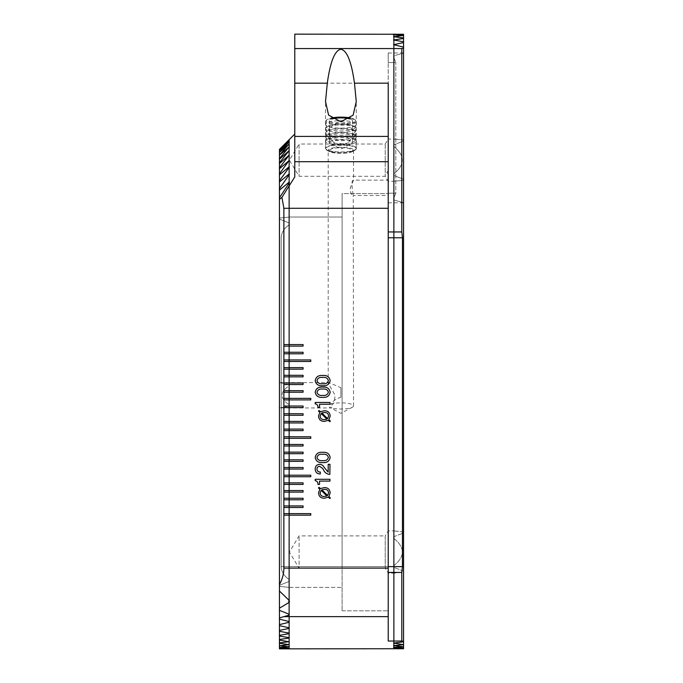 <?xml version="1.0" encoding="UTF-8"?>
<svg xmlns="http://www.w3.org/2000/svg" width="683" height="683" viewBox="0 0 683 683"><rect width="100%" height="100%" fill="white"/><g stroke="black" fill="none" stroke-linecap="round" stroke-linejoin="round"><path stroke-width="0.51" stroke-dasharray="3.42 2.56" d="M385.212 568.171L299.086 568.171L299.086 535.899L299.086 568.171L289.387 552.035L299.086 535.899L385.212 535.899L385.212 568.171L388.217 573.165L388.217 530.904L388.217 573.165L394.134 573.139L393.579 573.165L393.579 648.85L403.559 648.79L403.559 572.175L394.134 573.139L403.559 572.175L403.559 571.167L403.559 648.79L403.559 571.167L394.134 567.488L403.559 571.167L403.559 648.133L403.559 35.439L393.579 34.79L403.559 34.261L393.579 34.15L393.579 139.033L394.134 139.059L388.217 139.033L388.217 181.294L388.217 139.033L385.212 144.028L299.086 144.028L299.086 176.299L299.086 144.028L289.387 160.163L299.086 176.299L385.212 176.299L388.217 181.294L393.579 181.294L403.559 180.303L403.559 179.296L394.134 175.616L393.579 174.669L394.134 173.576C405.036 164.637 405.036 155.69 394.134 146.751L393.579 145.658L393.579 34.79L393.579 145.658L394.134 144.711L403.559 141.031L403.559 140.024L394.134 139.059L403.559 140.024L403.559 141.031L394.134 144.711L393.579 145.658L394.134 146.751C405.036 155.69 405.036 164.637 394.134 173.576L393.579 174.669L394.134 175.616L403.559 179.296L403.559 180.303L393.579 181.294L393.579 530.904L388.217 530.904L385.212 535.899L385.212 568.171M394.134 530.93L403.559 531.895L403.559 532.902L394.134 536.582L393.579 537.53L394.134 538.622C405.036 547.561 405.036 556.508 394.134 565.447L393.579 566.54L394.134 567.488L393.579 566.54L394.134 565.447C405.036 556.508 405.036 547.561 394.134 538.622L393.579 537.53L393.579 174.669L393.579 537.53L394.134 536.582L403.559 532.902L403.559 179.296L403.559 532.902L403.559 180.303L403.559 531.895L393.579 530.904L394.134 530.93L394.134 181.268L394.134 530.93M294.783 34.15L294.783 48.561L401.792 48.561L403.559 48.134L403.559 47.093L393.579 44.694L403.559 42.568L403.559 41.783L393.579 40.007L403.559 38.479L403.559 37.932L393.579 36.728L403.559 35.439L403.559 648.133L393.579 647.416L393.579 36.728L393.579 647.416L403.559 646.758L393.579 645.614L393.579 40.007L393.579 643.079L393.579 198.966L394.134 197.396L393.579 198.966L394.134 200.059L403.559 202.723L394.134 200.059L393.579 198.966L393.579 645.614L403.559 644.65L393.579 643.079L403.559 641.807L403.559 641.252L401.792 641.03L401.792 572.448L402.458 566.634L402.458 237.769L401.792 231.955L388.217 231.955L388.217 193.588L388.217 641.03L401.792 641.03M394.134 58.388L393.579 56.817L394.134 55.724L393.579 56.817L395.799 62.58L394.134 58.388L394.134 45.035L394.134 55.724L403.559 53.061L394.134 55.724L394.134 40.254L394.134 58.388M386.834 172.611L388.217 173.994L388.217 172.458L388.217 173.994L386.834 172.611M386.834 172.304L388.217 170.921L388.217 172.458L388.217 170.921L386.834 172.304M352.419 407.205L340.885 413.326L329.59 407.333A12.678 3.065 0 0 0 340.885 409.006A12.678 3.065 0 0 0 352.419 407.205A12.678 3.065 0 0 0 353.563 405.933A12.678 3.065 0 0 0 340.885 402.868A12.678 3.065 0 0 0 330.854 404.063C331.895 406.573 331.964 407.879 331.042 407.964L329.59 407.333L333.978 403.004L335.165 395.32L328.207 383.265L328.873 382.608L340.885 387.679L340.885 397.241C336.548 398.539 333.21 400.81 330.854 404.063M340.885 145.001A15.367 3.714 0 0 0 325.518 148.723A15.367 3.714 0 0 0 326.901 150.26A15.367 3.714 0 0 0 340.885 152.437A15.367 3.714 0 0 0 354.87 150.26A15.367 3.714 0 0 0 356.253 148.723A15.367 3.714 0 0 0 340.885 145.001M340.885 147.221A12.678 3.065 0 0 0 328.207 150.286A12.678 3.065 0 0 0 329.351 151.558A12.678 3.065 0 0 0 340.885 153.359A12.678 3.065 0 0 0 352.419 151.558A12.678 3.065 0 0 0 353.563 150.286A12.678 3.065 0 0 0 340.885 147.221M353.563 150.286L353.538 180.141C350.02 179.638 353.589 195.944 353.239 195.509C351.327 195.159 350.362 192.597 350.328 187.825L353.538 180.141L388.217 180.141L388.217 195.509L388.217 180.141M353.563 405.933L353.239 195.509L388.217 195.509M385.212 144.028L385.212 176.299L385.212 144.028M388.217 231.955L388.217 83.181L388.217 231.955L388.217 193.588L342.115 193.588L342.115 237.769L342.115 193.588L342.115 237.769L342.115 217.023L289.421 217.023L279.441 218.039L279.441 219.064L288.866 222.846L289.421 223.836L288.866 224.972C283.846 228.745 281.294 233.014 281.208 237.769L281.208 566.634C281.294 571.389 283.846 575.658 288.866 579.432C283.846 575.658 281.294 571.389 281.208 566.634L281.208 237.769C281.294 233.014 283.846 228.745 288.866 224.972L289.421 223.836L288.866 222.846L279.441 219.064L279.441 218.039L289.421 217.023L279.441 218.039L279.441 219.064L288.866 222.846L289.421 223.836L288.866 224.972C283.846 228.745 281.294 233.014 281.208 237.769C281.294 233.014 283.846 228.745 288.866 224.972L289.421 223.836L288.866 222.846L279.441 219.064L279.441 218.039L289.421 217.023L342.115 217.023L342.115 237.769L342.115 193.588L388.217 193.588L388.217 610.815L388.217 572.448L401.792 572.448M279.441 407.964L288.866 406.035L289.421 405.369L288.866 404.567C279.782 398.377 279.782 392.196 288.866 386.006L289.421 385.203L288.866 384.538L279.441 382.608L288.866 384.538L289.421 385.203L288.866 386.006C279.782 392.196 279.782 398.377 288.866 404.567L289.421 405.369L288.866 406.035L279.441 407.964L331.042 407.964M279.441 382.608L328.873 382.608M340.885 397.241L340.885 387.679M294.783 48.561L294.783 176.931L294.783 134.039L294.783 176.931L281.925 197.353L279.441 199.393L279.441 197.763L288.866 183.471C289.575 182.404 289.575 182.037 288.866 182.37L279.441 190.122L279.441 188.687L288.866 175.138L288.866 174.174L279.441 181.994L279.441 180.739L288.866 167.83L288.866 166.985L279.441 174.908L279.441 173.823L288.866 161.478L288.866 160.753L279.441 168.786L279.441 167.856L288.866 156.023L288.866 155.408L279.441 163.57L279.441 162.785L288.866 151.413L279.441 159.224L279.441 158.576L288.866 147.204L279.441 155.186L288.866 144.284L279.441 152.591L288.866 142.124L279.441 150.764L288.866 140.707L279.441 149.697L288.866 140.024L279.441 149.381M281.925 197.353L283.872 208.281L283.872 568.111C283.863 573.711 282.386 579.175 279.441 584.503L279.441 591.026L288.866 600.126L289.421 601.381L289.421 182.284L288.866 182.37L288.866 602.568L279.441 608.203L279.441 610.354L288.866 614.128L288.866 615.229L279.441 617.919L279.441 619.097L288.866 621.521L288.866 622.341L279.441 624.612L279.441 625.637L288.866 627.737L288.866 628.454L279.441 630.4L279.441 631.288L288.866 633.081L288.866 633.687L279.441 635.352L279.441 636.095L288.866 637.598L288.866 638.11L279.441 639.484L279.441 640.099L288.866 641.738L279.441 642.84L279.441 643.318L288.866 644.598L279.441 645.794L288.866 646.716L279.441 647.535L288.866 648.107L279.441 648.551L288.866 648.782L279.441 648.85L279.441 149.389M288.866 602.568L289.421 601.381L289.421 580.567L289.421 633.389L289.421 580.567L288.866 579.432L289.421 580.567L288.866 581.557L279.441 585.34L279.441 586.364L288.866 587.354L279.441 586.364L288.866 587.354L279.441 586.364L279.441 585.34L279.441 586.364L279.441 585.34L288.866 581.557L279.441 585.34L288.866 581.557L289.421 580.567L288.866 581.557L289.421 580.567L288.866 579.432L289.421 580.567L289.421 621.931L289.421 150.584L289.421 637.854L289.421 146.845L289.421 641.533L289.421 143.882L289.421 644.445L289.421 141.68L289.421 646.605L289.421 140.22L289.421 648.765L289.421 174.037L288.866 174.174L288.866 615.229L288.866 175.138M288.866 167.83L288.866 224.972L288.866 167.83M288.866 161.478L288.866 217.049L288.866 161.478M288.866 151.413L288.866 638.11L288.866 151.413M288.866 147.622L288.866 641.738L288.866 147.622M288.866 144.608L288.866 644.598L288.866 144.608M288.866 142.354L288.866 646.716L288.866 142.354M288.866 140.843L288.866 648.107L288.866 140.843M288.866 140.066L288.866 386.006L288.866 140.066M403.559 648.73L393.579 648.491L393.579 566.54L393.579 648.491L403.559 648.133M288.866 648.739L288.866 404.567L288.866 648.739M288.866 633.081L288.866 579.432C283.846 575.658 281.294 571.389 281.208 566.634C281.294 571.389 283.846 575.658 288.866 579.432L288.866 633.081M288.866 627.737L288.866 587.354L288.866 627.737M283.872 568.111L388.217 568.111L388.217 641.03L388.217 572.448M401.792 231.955L401.792 48.561M388.217 566.634L281.208 566.634L342.115 566.634L281.208 566.634L281.208 237.769L281.208 566.634L342.115 566.634L342.115 610.815L342.115 237.769L342.115 587.38L342.115 237.769L342.115 566.634L342.115 237.769L342.115 566.634L342.115 237.769L342.115 566.634L402.458 566.634M388.217 193.204L388.217 62.58L388.217 193.204L395.799 193.204L394.134 197.396L395.799 193.204L395.799 62.58L395.799 193.204L388.217 193.204M388.217 62.58L388.217 52.975L388.217 62.58L395.799 62.58L388.217 62.58M294.783 83.181L388.217 83.181L388.217 568.111M279.441 648.432L279.441 149.825M279.441 647.535L279.441 150.764M279.441 647.296L279.441 151.011M279.441 645.794L279.441 152.591M279.441 645.435L279.441 152.966M279.441 643.318L279.441 155.186M279.441 642.84L279.441 155.698M279.441 640.099L279.441 158.576M279.441 639.484L279.441 159.224M279.441 636.095L279.441 162.785M279.441 635.352L279.441 163.57M279.441 174.908L279.441 624.612M279.441 630.4L279.441 625.637M279.441 619.097L279.441 631.288M279.441 173.823L279.441 168.786M279.441 617.919L279.441 181.994M279.441 610.354L279.441 188.687M279.441 608.203L279.441 190.122M279.441 591.026L279.441 197.763M279.441 584.503L279.441 199.393M279.441 648.551L279.441 149.697M279.441 180.739L279.441 167.856M403.559 140.024L403.559 34.261L403.559 140.024M403.559 35.439L403.559 34.372M403.559 646.758L403.559 37.932M403.559 644.65L403.559 41.783M403.559 647.954L403.559 35.764M403.559 646.46L403.559 38.479M403.559 644.231L403.559 42.568M403.559 641.807L403.559 47.093M403.559 641.252L403.559 48.134M310.765 399.897L310.765 398.36L283.872 398.36L283.872 399.897L310.765 399.897M283.872 407.58L283.872 406.044L303.081 406.044L303.081 407.58L283.872 407.58M310.765 361.478L310.765 359.941L283.872 359.941L283.872 361.478L310.765 361.478M310.765 438.315L310.765 436.779L283.872 436.779L283.872 438.315L310.765 438.315M310.765 476.734L310.765 475.197L283.872 475.197L283.872 476.734L310.765 476.734M310.765 515.153L310.765 513.616L283.872 513.616L283.872 515.153L310.765 515.153M283.872 392.213L283.872 390.676L303.081 390.676L303.081 392.213L283.872 392.213M283.872 384.529L283.872 382.992L303.081 382.992L303.081 384.529L283.872 384.529M283.872 376.845L283.872 375.309L303.081 375.309L303.081 376.845L283.872 376.845M283.872 369.161L283.872 367.625L303.081 367.625L303.081 369.161L283.872 369.161M283.872 353.794L283.872 352.257L303.081 352.257L303.081 353.794L283.872 353.794M283.872 346.11L283.872 344.574L303.081 344.574L303.081 346.11L283.872 346.11M283.872 415.264L283.872 413.727L303.081 413.727L303.081 415.264L283.872 415.264M283.872 422.948L283.872 421.411L303.081 421.411L303.081 422.948L283.872 422.948M283.872 430.631L283.872 429.095L303.081 429.095L303.081 430.631L283.872 430.631M283.872 445.999L283.872 444.462L303.081 444.462L303.081 445.999L283.872 445.999M283.872 453.683L283.872 452.146L303.081 452.146L303.081 453.683L283.872 453.683M283.872 461.366L283.872 459.83L303.081 459.83L303.081 461.366L283.872 461.366M283.872 469.05L283.872 467.514L303.081 467.514L303.081 469.05L283.872 469.05M283.872 484.418L283.872 482.881L303.081 482.881L303.081 484.418L283.872 484.418M283.872 492.101L283.872 490.565L303.081 490.565L303.081 492.101L283.872 492.101M283.872 499.785L283.872 498.249L303.081 498.249L303.081 499.785L283.872 499.785M283.872 507.469L283.872 505.932L303.081 505.932L303.081 507.469L283.872 507.469M330.316 421.018L329.88 421.676L328.216 420.344L324.365 421.394C320.737 421.343 318.799 419.541 318.551 415.99L319.866 412.301L318.466 411.14L319.055 410.492L320.523 411.712L324.365 410.756C327.968 410.782 329.906 412.566 330.171 416.092L328.899 419.738L330.316 421.018M324.357 419.618L326.875 419.157L321.155 413.48L320.122 416.067C320.353 418.534 321.77 419.721 324.357 419.618M324.485 412.523L321.872 412.967L327.601 418.679L328.591 416.084C328.378 413.659 327.012 412.472 324.485 412.523M329.974 402.475L329.974 404.251L319.533 404.251L319.533 407.597L317.954 407.597C318.082 405.489 317.16 404.225 315.196 403.807L315.196 402.475L329.974 402.475M330.171 392.247C329.377 396.02 326.884 397.719 322.7 397.352C318.509 397.719 316.007 396.02 315.196 392.247C315.99 388.456 318.491 386.749 322.7 387.107C326.901 386.749 329.385 388.465 330.171 392.247M322.7 389.079C319.687 388.653 317.774 389.703 316.972 392.23C317.783 394.757 319.695 395.807 322.7 395.389C325.697 395.807 327.592 394.748 328.395 392.23C327.601 389.703 325.706 388.653 322.7 389.079M330.171 380.627C329.377 384.392 326.884 386.091 322.7 385.733C318.509 386.1 316.007 384.392 315.196 380.627C315.99 376.837 318.491 375.121 322.7 375.488C326.901 375.121 329.385 376.837 330.171 380.627M322.7 377.46C319.687 377.025 317.774 378.075 316.972 380.61C317.783 383.129 319.695 384.179 322.7 383.761C325.697 384.179 327.592 383.129 328.395 380.61C327.601 378.083 325.706 377.033 322.7 377.46M330.316 497.856L329.88 498.513L328.216 497.181L324.365 498.231C320.737 498.18 318.799 496.379 318.551 492.827L319.866 489.139L318.466 487.978L319.055 487.329L320.523 488.55L324.365 487.594C327.968 487.619 329.906 489.404 330.171 492.93L328.899 496.575L330.316 497.856M324.357 496.456L326.875 495.995L321.155 490.317L320.122 492.904C320.353 495.371 321.77 496.558 324.357 496.456M324.485 489.361L321.872 489.805L327.601 495.517L328.591 492.921C328.378 490.496 327.012 489.31 324.485 489.361M329.974 479.312L329.974 481.088L319.533 481.088L319.533 484.435L317.954 484.435C318.082 482.326 317.16 481.063 315.196 480.644L315.196 479.312L329.974 479.312M329.974 464.338L329.855 474.386C326.79 474.173 324.638 472.593 323.383 469.665L322.7 468.436L319.567 466.31C317.868 466.48 317.006 467.445 316.972 469.187C317.202 471.108 318.329 472.055 320.344 472.021L320.259 473.993C317.091 473.891 315.409 472.269 315.196 469.136C315.273 466.224 316.733 464.628 319.576 464.338C321.727 464.44 323.272 465.482 324.22 467.462L328.199 472.158L328.199 464.338L329.974 464.338M330.171 457.465C329.377 461.23 326.884 462.929 322.7 462.57C318.509 462.937 316.007 461.23 315.196 457.465C315.99 453.674 318.491 451.958 322.7 452.325C326.901 451.958 329.385 453.674 330.171 457.465M322.7 454.297C319.687 453.862 317.774 454.912 316.972 457.448C317.783 459.966 319.695 461.016 322.7 460.598C325.697 461.016 327.592 459.966 328.395 457.448C327.601 454.921 325.706 453.871 322.7 454.297M350.738 118.048A14.599 3.535 180 0 1 355.117 119.798A14.599 3.535 180 0 1 355.143 121.531A14.599 3.535 180 0 1 337.445 124.101A14.599 3.535 180 0 1 326.815 119.824A14.599 3.535 180 0 1 326.841 119.798A14.599 3.535 180 0 1 331.067 118.082M355.886 122.325A15.367 3.714 180 0 1 339.109 125.109A15.367 3.714 180 0 1 325.612 121.42A15.367 3.714 180 0 1 326.064 120.524A15.367 3.714 180 0 1 326.098 120.498A15.367 3.714 180 0 1 340.979 117.707A15.367 3.714 180 0 1 355.86 120.498A15.367 3.714 180 0 1 356.347 121.42A15.367 3.714 180 0 1 355.886 122.325M355.886 125.305A15.367 3.714 180 0 1 339.827 128.114A15.367 3.714 180 0 1 325.68 124.758A15.367 3.714 180 0 1 325.612 124.4A15.367 3.714 180 0 1 326.064 123.503A15.367 3.714 180 0 1 342.849 120.712A15.367 3.714 180 0 1 356.347 124.4A15.367 3.714 180 0 1 356.278 124.758A15.367 3.714 180 0 1 355.886 125.305M354.699 128.378A14.138 3.424 180 0 1 339.921 130.957A14.138 3.424 180 0 1 326.901 127.875A14.138 3.424 180 0 1 327.259 126.722A14.138 3.424 180 0 1 327.422 126.577A14.138 3.424 180 0 1 340.979 124.127A14.138 3.424 180 0 1 354.537 126.577A14.138 3.424 180 0 1 355.058 127.875A14.138 3.424 180 0 1 354.699 128.378M355.886 129.497A15.367 3.714 180 0 1 339.827 132.306A15.367 3.714 180 0 1 325.68 128.95A15.367 3.714 180 0 1 326.064 127.695A15.367 3.714 180 0 1 326.243 127.542A15.367 3.714 180 0 1 340.979 124.878A15.367 3.714 180 0 1 355.715 127.542A15.367 3.714 180 0 1 356.278 128.95A15.367 3.714 180 0 1 355.886 129.497M354.699 132.57A14.138 3.424 180 0 1 339.921 135.157A14.138 3.424 180 0 1 326.901 132.067A14.138 3.424 180 0 1 327.259 130.914A14.138 3.424 180 0 1 327.422 130.769A14.138 3.424 180 0 1 340.979 128.319A14.138 3.424 180 0 1 354.537 130.769A14.138 3.424 180 0 1 355.058 132.067A14.138 3.424 180 0 1 354.699 132.57M355.886 133.689A15.367 3.714 180 0 1 339.827 136.498A15.367 3.714 180 0 1 325.68 133.142A15.367 3.714 180 0 1 326.064 131.896A15.367 3.714 180 0 1 326.243 131.734A15.367 3.714 180 0 1 340.979 129.07A15.367 3.714 180 0 1 355.715 131.734A15.367 3.714 180 0 1 356.278 133.142A15.367 3.714 180 0 1 355.886 133.689M354.699 136.762A14.138 3.424 180 0 1 339.921 139.349A14.138 3.424 180 0 1 326.901 136.258A14.138 3.424 180 0 1 327.259 135.106A14.138 3.424 180 0 1 327.422 134.969A14.138 3.424 180 0 1 340.979 132.519A14.138 3.424 180 0 1 354.537 134.969A14.138 3.424 180 0 1 355.058 136.258A14.138 3.424 180 0 1 354.699 136.762M355.886 137.881A15.367 3.714 180 0 1 339.827 140.689A15.367 3.714 180 0 1 325.68 137.334A15.367 3.714 180 0 1 326.064 136.088A15.367 3.714 180 0 1 326.243 135.934A15.367 3.714 180 0 1 340.979 133.27A15.367 3.714 180 0 1 355.715 135.934A15.367 3.714 180 0 1 356.278 137.334A15.367 3.714 180 0 1 355.886 137.881M354.699 140.954A14.138 3.424 180 0 1 339.921 143.541A14.138 3.424 180 0 1 326.901 140.45A14.138 3.424 180 0 1 327.259 139.306A14.138 3.424 180 0 1 327.422 139.161A14.138 3.424 180 0 1 340.979 136.711A14.138 3.424 180 0 1 354.537 139.161A14.138 3.424 180 0 1 355.058 140.45A14.138 3.424 180 0 1 354.699 140.954M355.886 142.081A15.367 3.714 180 0 1 339.109 144.873A15.367 3.714 180 0 1 325.612 141.176A15.367 3.714 180 0 1 326.064 140.28A15.367 3.714 180 0 1 326.243 140.126A15.367 3.714 180 0 1 340.979 137.462A15.367 3.714 180 0 1 355.715 140.126A15.367 3.714 180 0 1 356.347 141.176A15.367 3.714 180 0 1 355.886 142.081M355.886 149.159A15.367 3.714 180 0 1 354.836 149.867A15.367 3.714 180 0 1 340.979 151.976A15.367 3.714 180 0 1 327.114 149.867A15.367 3.714 180 0 1 325.612 148.262A15.367 3.714 180 0 1 326.064 147.366A15.367 3.714 180 0 1 342.849 144.574A15.367 3.714 180 0 1 356.347 148.262A15.367 3.714 180 0 1 355.886 149.159M352.018 151.165A11.372 2.749 180 0 1 351.241 151.686A11.372 2.749 180 0 1 340.979 153.248A11.372 2.749 180 0 1 330.717 151.686A11.372 2.749 180 0 1 329.94 149.833A11.372 2.749 180 0 1 343.728 147.827A11.372 2.749 180 0 1 352.018 151.165M329.795 141.876A11.526 2.792 180 0 1 342.379 139.784A11.526 2.792 180 0 1 352.505 142.551A11.526 2.792 180 0 1 352.163 143.225A11.526 2.792 180 0 1 351.378 143.754A11.526 2.792 180 0 1 340.979 145.342A11.526 2.792 180 0 1 330.581 143.754A11.526 2.792 180 0 1 329.454 142.551A11.526 2.792 180 0 1 329.795 141.876M349.756 118.868A11.526 2.792 180 0 1 352.505 120.678A11.526 2.792 180 0 1 352.163 121.352A11.526 2.792 180 0 1 339.571 123.444A11.526 2.792 180 0 1 329.454 120.678A11.526 2.792 180 0 1 329.795 120.003A11.526 2.792 180 0 1 332.066 118.91M394.134 643.258L394.134 44.361M394.134 645.751L394.134 39.759M394.134 647.51L394.134 36.566M394.134 642.899L394.134 45.035M394.134 647.33L394.134 36.891M394.134 139.059L394.134 34.15L394.134 139.059M388.217 237.769L402.458 237.769M394.134 536.582L394.134 175.616L394.134 536.582M394.134 538.622L394.134 173.576L394.134 538.622M394.134 648.85L394.134 573.139L394.134 648.85M284.06 616.655L388.217 616.655M294.783 161.7L388.217 161.7M283.872 208.281L388.217 208.281M294.783 136.412L388.217 136.412M288.866 600.126L288.866 183.471M394.134 645.478L394.134 40.254M329.351 151.558L326.901 150.26M328.207 383.265L328.207 150.286M325.518 148.723L325.518 102.015M342.115 610.815L388.217 610.815L342.115 610.815M388.217 202.808L403.559 202.808M388.217 52.975L403.559 52.975M289.421 587.38L342.115 587.38L289.421 587.38L289.421 628.095L289.421 587.38M356.253 148.723L356.253 101.545M352.419 151.558L354.87 150.26M289.421 182.284L289.421 174.037M289.421 385.203L289.421 139.494L289.421 385.203M289.421 223.836L289.421 155.135L289.421 223.836M289.421 217.023L289.421 160.522L289.421 217.023M325.612 121.42L325.612 124.4M326.901 127.875L325.68 124.758M326.901 132.067L325.68 128.95M326.901 136.258L325.68 133.142M326.901 140.45L325.68 137.334M325.612 141.176L325.612 148.262M351.241 151.686L354.836 149.867M330.717 151.686L327.114 149.867M352.505 120.678L352.505 142.551M329.454 120.678L329.454 142.551M330.581 143.754L340.979 149.005L351.378 143.754M356.347 141.176L356.347 148.262M327.422 139.161L326.243 140.126M354.537 139.161L355.715 140.126M355.058 140.45L356.278 137.334M327.422 134.969L326.243 135.934M354.537 134.969L355.715 135.934M355.058 136.258L356.278 133.142M327.422 130.769L326.243 131.734M354.537 130.769L355.715 131.734M355.058 132.067L356.278 128.95M327.422 126.577L326.243 127.542M354.537 126.577L355.715 127.542M355.058 127.875L356.278 124.758M356.347 121.42L356.347 124.4M326.841 119.798L326.098 120.498M355.117 119.798L355.86 120.498M332.954 125.083A11.526 11.526 0 0 0 332.706 141.372A11.526 11.526 0 0 0 351.788 129.343A11.526 11.526 0 0 0 332.954 125.083"/><path stroke-width="1.02" d="M388.217 572.448L401.792 572.448L401.792 641.03L403.559 641.252L403.559 641.807L393.579 643.079L403.559 644.65L393.579 645.614L403.559 646.758L393.579 647.416L403.559 648.133L393.579 648.491L403.559 648.73L403.559 648.133M294.783 134.039L279.441 149.381L288.866 140.024L279.441 149.697L288.866 140.707L279.441 150.764L288.866 142.124L279.441 152.591L288.866 144.284L279.441 155.186L288.866 147.204L279.441 158.576L279.441 159.224L288.866 150.9L279.441 162.785L279.441 163.57L288.866 155.408L279.441 167.856L279.441 168.786L288.866 160.753L279.441 173.823L279.441 174.908L288.866 166.985L288.866 167.83L279.441 180.739L279.441 181.994L288.866 174.174L288.866 175.138L279.441 188.687L279.441 190.122L288.866 182.37C289.575 182.037 289.575 182.404 288.866 183.471L279.441 197.763L279.441 199.393L281.925 197.353L294.783 176.931L294.783 34.15L403.559 34.261L393.579 34.79L403.559 35.439L393.579 36.728L403.559 37.932L403.559 38.479L393.579 40.007L403.559 41.783L403.559 42.568L393.579 44.694L403.559 47.093L403.559 48.134L401.792 48.561L401.792 231.955L388.217 231.955M340.885 121.753L328.6 115.103L325.518 101.536L327.294 83.181C330.316 61.564 334.849 50.26 340.885 49.278C346.921 50.26 351.455 61.564 354.477 83.181L356.253 101.545L353.162 115.12L340.885 121.753M394.134 34.15L393.579 34.15L394.134 34.15M403.559 648.73L279.441 648.85L288.866 648.782L279.441 648.551L288.866 648.107L279.441 647.535L288.866 646.716L279.441 645.794L288.866 644.598L279.441 643.318L279.441 642.84L288.866 641.738L279.441 640.099L279.441 639.484L288.866 638.11L288.866 637.598L279.441 636.095L279.441 635.352L288.866 633.687L288.866 633.081L279.441 631.288L279.441 630.4L288.866 628.454L288.866 627.737L279.441 625.637L279.441 624.612L288.866 622.341L288.866 621.521L279.441 619.097L279.441 617.919L288.866 615.229L288.866 614.128L279.441 610.354L279.441 608.203L288.866 602.568L289.421 601.381L288.866 600.126L279.441 591.026L279.441 584.503C282.386 579.175 283.863 573.711 283.872 568.111L283.872 515.153L310.765 515.153L310.765 513.616L283.872 513.616L283.872 507.469L303.081 507.469L303.081 505.932L283.872 505.932L283.872 499.785L303.081 499.785L303.081 498.249L283.872 498.249L283.872 492.101L303.081 492.101L303.081 490.565L283.872 490.565L283.872 484.418L303.081 484.418L303.081 482.881L283.872 482.881L283.872 476.734L310.765 476.734L310.765 475.197L283.872 475.197L283.872 469.05L303.081 469.05L303.081 467.514L283.872 467.514L283.872 461.366L303.081 461.366L303.081 459.83L283.872 459.83L283.872 453.683L303.081 453.683L303.081 452.146L283.872 452.146L283.872 445.999L303.081 445.999L303.081 444.462L283.872 444.462L283.872 438.315L310.765 438.315L310.765 436.779L283.872 436.779L283.872 430.631L303.081 430.631L303.081 429.095L283.872 429.095L283.872 422.948L303.081 422.948L303.081 421.411L283.872 421.411L283.872 415.264L303.081 415.264L303.081 413.727L283.872 413.727L283.872 407.58L303.081 407.58L303.081 406.044L283.872 406.044L283.872 399.897L310.765 399.897L310.765 398.36L283.872 398.36L283.872 392.213L303.081 392.213L303.081 390.676L283.872 390.676L283.872 384.529L303.081 384.529L303.081 382.992L283.872 382.992L283.872 376.845L303.081 376.845L303.081 375.309L283.872 375.309L283.872 369.161L303.081 369.161L303.081 367.625L283.872 367.625L283.872 361.478L310.765 361.478L310.765 359.941L283.872 359.941L283.872 353.794L303.081 353.794L303.081 352.257L283.872 352.257L283.872 346.11L303.081 346.11L303.081 344.574L283.872 344.574L283.872 208.281L281.925 197.353M329.974 464.338L329.855 474.386C326.79 474.173 324.638 472.593 323.383 469.665L322.7 468.436L319.567 466.31C317.868 466.48 317.006 467.445 316.972 469.187C317.202 471.108 318.329 472.055 320.344 472.021L320.259 473.993C317.091 473.891 315.409 472.269 315.196 469.136C315.273 466.224 316.733 464.628 319.576 464.338C321.727 464.44 323.272 465.482 324.22 467.462L328.199 472.158L328.199 464.338L329.974 464.338M330.316 497.856L329.88 498.513L328.216 497.181L324.365 498.231C320.737 498.18 318.799 496.379 318.551 492.827L319.866 489.139L318.466 487.978L319.055 487.329L320.523 488.55L324.365 487.594C327.968 487.619 329.906 489.404 330.171 492.93L328.899 496.575L330.316 497.856M330.171 392.247C329.377 396.02 326.884 397.719 322.7 397.352C318.509 397.719 316.007 396.02 315.196 392.247C315.99 388.456 318.491 386.749 322.7 387.107C326.901 386.749 329.385 388.465 330.171 392.247M330.316 421.018L329.88 421.676L328.216 420.344L324.365 421.394C320.737 421.343 318.799 419.541 318.551 415.99L319.866 412.301L318.466 411.14L319.055 410.492L320.523 411.712L324.365 410.756C327.968 410.782 329.906 412.566 330.171 416.092L328.899 419.738L330.316 421.018M283.872 208.281L388.217 208.281L388.217 641.03L401.792 641.03M329.974 402.475L329.974 404.251L319.533 404.251L319.533 407.597L317.954 407.597C318.082 405.489 317.16 404.225 315.196 403.807L315.196 402.475L329.974 402.475M330.171 380.627C329.377 384.392 326.884 386.091 322.7 385.733C318.509 386.1 316.007 384.392 315.196 380.627C315.99 376.837 318.491 375.121 322.7 375.488C326.901 375.121 329.385 376.837 330.171 380.627M329.974 479.312L329.974 481.088L319.533 481.088L319.533 484.435L317.954 484.435C318.082 482.326 317.16 481.063 315.196 480.644L315.196 479.312L329.974 479.312M330.171 457.465C329.377 461.23 326.884 462.929 322.7 462.57C318.509 462.937 316.007 461.23 315.196 457.465C315.99 453.674 318.491 451.958 322.7 452.325C326.901 451.958 329.385 453.674 330.171 457.465M288.866 622.341L288.866 621.521L288.866 622.341M288.866 628.454L288.866 627.737L288.866 628.454M288.866 633.687L288.866 633.081L288.866 633.687M288.866 638.11L288.866 637.598L288.866 638.11M294.783 48.561L401.792 48.561M401.792 572.448L402.458 566.634L402.458 237.769L401.792 231.955M288.866 150.9L288.866 151.413L288.866 150.9M288.866 155.408L288.866 156.023L288.866 155.408M288.866 160.753L288.866 161.478L288.866 160.753M288.866 166.985L288.866 167.83L288.866 166.985M288.866 175.138L288.866 174.174L289.421 174.037M288.866 183.471L288.866 182.37L289.421 182.284M388.217 208.281L388.217 83.181L354.477 83.181M288.866 615.229L288.866 614.128L288.866 615.229M279.441 648.432L279.441 647.535M279.441 150.764L279.441 149.825M279.441 647.296L279.441 645.794M279.441 152.591L279.441 151.011M279.441 645.435L279.441 643.318M279.441 155.186L279.441 152.966M279.441 642.84L279.441 640.099M279.441 158.576L279.441 155.698M279.441 639.484L279.441 636.095M279.441 162.785L279.441 159.224M279.441 635.352L279.441 631.288M279.441 167.856L279.441 163.57M279.441 617.919L279.441 610.354M279.441 188.687L279.441 181.994M279.441 608.203L279.441 591.026M279.441 197.763L279.441 190.122M279.441 584.503L279.441 199.393M279.441 630.4L279.441 625.637M279.441 173.823L279.441 168.786M279.441 624.612L279.441 619.097M279.441 180.739L279.441 174.908M283.872 513.616L283.872 515.153M283.872 507.469L283.872 505.932M283.872 499.785L283.872 498.249M283.872 492.101L283.872 490.565M283.872 484.418L283.872 482.881M283.872 475.197L283.872 476.734M283.872 469.05L283.872 467.514M283.872 461.366L283.872 459.83M283.872 453.683L283.872 452.146M283.872 445.999L283.872 444.462M283.872 436.779L283.872 438.315M283.872 430.631L283.872 429.095M283.872 422.948L283.872 421.411M283.872 415.264L283.872 413.727M283.872 407.58L283.872 406.044M283.872 398.36L283.872 399.897M283.872 392.213L283.872 390.676M283.872 384.529L283.872 382.992M283.872 376.845L283.872 375.309M283.872 369.161L283.872 367.625M283.872 359.941L283.872 361.478M283.872 353.794L283.872 352.257M283.872 346.11L283.872 344.574M403.559 35.439L403.559 34.372M403.559 647.954L403.559 646.758M403.559 37.932L403.559 35.764M403.559 646.46L403.559 644.65M403.559 41.783L403.559 38.479M403.559 47.093L403.559 42.568M403.559 644.231L403.559 641.807M403.559 641.252L403.559 48.134M321.872 412.967L327.601 418.679L328.591 416.084C328.378 413.659 327.012 412.472 324.485 412.523L321.872 412.967M326.875 419.157L321.155 413.48L320.122 416.067C320.353 418.534 321.77 419.721 324.357 419.618L326.875 419.157M316.972 392.23C317.783 394.757 319.695 395.807 322.7 395.389C325.697 395.807 327.592 394.748 328.395 392.23C327.601 389.703 325.706 388.653 322.7 389.079C319.687 388.653 317.774 389.703 316.972 392.23M316.972 380.61C317.783 383.129 319.695 384.179 322.7 383.761C325.697 384.179 327.592 383.129 328.395 380.61C327.601 378.083 325.706 377.033 322.7 377.46C319.687 377.025 317.774 378.075 316.972 380.61M321.872 489.805L327.601 495.517L328.591 492.921C328.378 490.496 327.012 489.31 324.485 489.361L321.872 489.805M326.875 495.995L321.155 490.317L320.122 492.904C320.353 495.371 321.77 496.558 324.357 496.456L326.875 495.995M316.972 457.448C317.783 459.966 319.695 461.016 322.7 460.598C325.697 461.016 327.592 459.966 328.395 457.448C327.601 454.921 325.706 453.871 322.7 454.297C319.687 453.862 317.774 454.912 316.972 457.448M332.066 118.91A11.526 2.792 180 0 1 349.756 118.868M331.067 118.082A14.599 3.535 180 0 1 350.738 118.048M283.872 568.111L388.217 568.111M284.06 616.655L388.217 616.655M294.783 83.181L327.294 83.181M388.217 237.769L402.458 237.769M388.217 566.634L402.458 566.634M294.783 161.7L388.217 161.7M294.783 136.412L388.217 136.412M288.866 602.568L288.866 600.126M394.134 40.254L394.134 39.759M394.134 45.035L394.134 44.361M325.518 102.015L325.518 101.536"/></g></svg>
